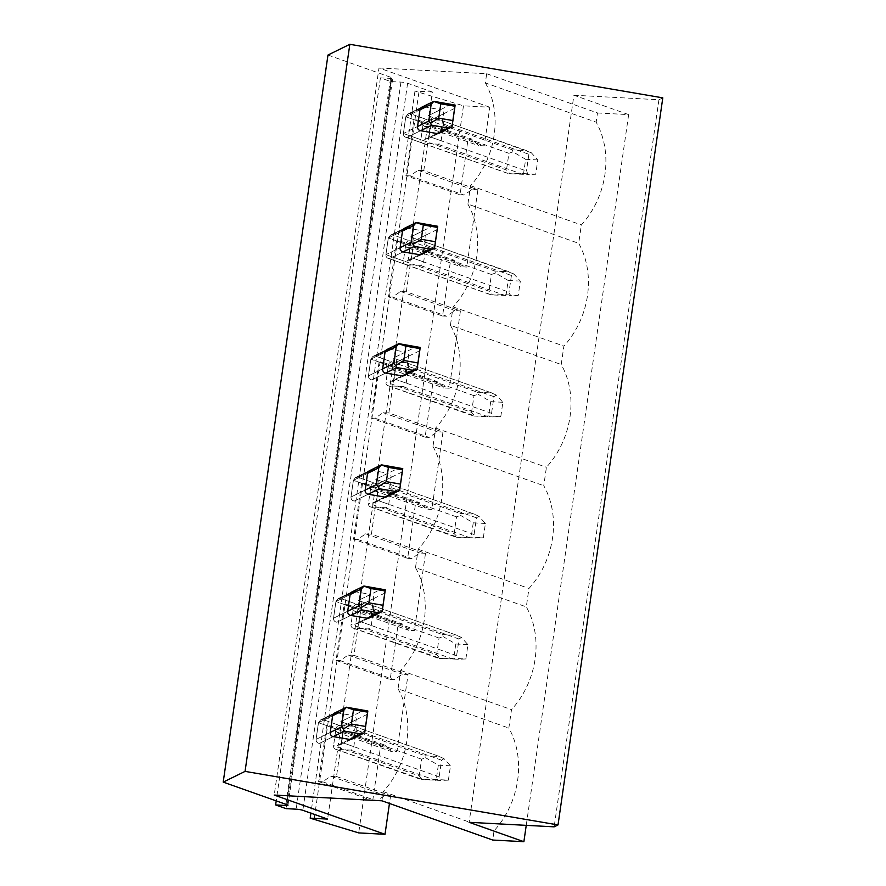 <?xml version="1.0" encoding="UTF-8"?>
<svg xmlns="http://www.w3.org/2000/svg" width="886" height="886" viewBox="0 0 886 886"><rect width="100%" height="100%" fill="white"/><g stroke="black" fill="none" stroke-linecap="round" stroke-linejoin="round"><path stroke-width="0.66" stroke-dasharray="4.43 3.32" d="M330.755 776.202L336.481 776.501L342.816 732.611L337.079 732.301L330.711 725.955L326.668 725.745L318.628 781.563L322.67 781.773L330.755 776.202L384.856 795.351L390.582 795.661L389.452 803.469M336.481 776.501L390.582 795.661M322.67 781.773L376.771 800.933L384.856 795.351M318.628 781.563L372.718 800.722L376.771 800.933M336.082 660.38L340.135 660.591L348.22 655.02L353.946 655.319L360.27 611.429L354.544 611.13L348.176 604.773L344.133 604.562L336.082 660.38L349.771 665.231L327.599 819.085M327.975 55.032L391.966 77.691A4.862 0.653 8.2 0 1 392.731 78.178A4.862 0.653 8.2 0 1 390.527 78.4L380.404 77.868L390.826 81.556L400.948 82.099A4.862 0.653 8.2 0 1 407.604 83.24L432.379 92.011L349.771 665.231L390.183 679.54L398.224 623.722L402.277 623.932L408.645 630.278L414.371 630.588L360.27 611.429M424.394 126.399L418.026 120.053L413.972 119.843L468.074 139.002L472.127 139.213L478.495 145.559L484.221 145.869L430.12 126.709L424.394 126.399L478.495 145.559M413.972 119.843L405.932 175.661L419.621 180.511L460.033 194.82L468.074 139.002M406.929 247.582L400.561 241.236L396.518 241.025L450.609 260.174L454.662 260.395L461.03 266.741L466.756 267.051L412.654 247.892L406.929 247.582L461.03 266.741M396.518 241.025L388.467 296.843L442.568 316.003L450.609 260.174M389.475 368.764L383.106 362.418L379.053 362.197L392.742 367.048L433.154 381.357L437.197 381.578L443.565 387.924L449.291 388.223L395.2 369.074L389.475 368.764L443.565 387.924M379.053 362.197L371.012 418.015L425.103 437.175L433.154 381.357M372.009 489.947L365.641 483.601L361.588 483.379L415.689 502.539L419.731 502.75L426.1 509.107L431.836 509.406L377.735 490.246L372.009 489.947L426.1 509.107M361.588 483.379L353.547 539.197L367.236 544.048L407.649 558.357L415.689 502.539M344.133 604.562L398.224 623.722M326.668 725.745L380.758 744.904L384.812 745.115L330.711 725.955M337.079 732.301L391.18 751.461L384.812 745.115M342.816 732.611L396.906 751.771L391.18 751.461M353.946 655.319L408.047 674.479L396.906 751.771M353.547 539.197L357.601 539.419L365.685 533.837L371.411 534.147L425.501 553.296L414.371 630.588M371.411 534.147L377.735 490.246M371.012 418.015L375.055 418.236L383.14 412.654L388.876 412.965L442.967 432.124L431.836 509.406M388.876 412.965L395.2 369.074M388.467 296.843L392.52 297.054L400.605 291.472L406.331 291.782L460.432 310.942L449.291 388.223M406.331 291.782L412.654 247.892M405.932 175.661L409.985 175.871L418.07 170.3L423.796 170.599L477.897 189.759L466.756 267.051M423.796 170.599L430.12 126.709M432.379 92.011L414.969 91.081L463.467 105.822L489.792 107.228L484.221 145.869M489.792 107.228L378.986 67.978L274.217 795.063M463.467 105.822L358.697 832.906M460.033 194.82L464.076 195.031L472.16 189.449L477.897 189.759M442.568 316.003L446.622 316.213L454.706 310.632L460.432 310.942M425.103 437.175L429.156 437.396L437.241 431.814L442.967 432.124M407.649 558.357L411.691 558.579L419.776 552.997L425.501 553.296M390.183 679.54L394.226 679.75L402.322 674.18L408.047 674.479M372.718 800.722L380.758 744.904M414.969 91.081L310.908 813.182M409.985 175.871L464.076 195.031M392.52 297.054L446.622 316.213M375.055 418.236L429.156 437.396M357.601 539.419L411.691 558.579M340.135 660.591L394.226 679.75M354.544 611.13L408.645 630.278M378.986 67.978L486.68 73.715L485.351 82.919L596.156 122.168A80.261 66.018 109.5 0 1 581.349 224.933L578.691 243.34A80.261 66.018 109.5 0 1 563.884 346.116L561.226 364.523A80.261 66.018 109.5 0 1 546.418 467.287L543.76 485.705A80.261 66.018 109.5 0 1 528.953 588.47L526.306 606.888A80.261 66.018 109.5 0 1 511.499 709.653L508.841 728.07A80.261 66.018 109.5 0 1 494.034 830.835L492.705 840.039M485.351 82.919A80.261 66.018 109.5 0 1 470.544 185.695L467.886 204.101L578.691 243.34M467.886 204.101A80.261 66.018 109.5 0 1 453.078 306.877L450.431 325.284L561.226 364.523M450.431 325.284A80.261 66.018 109.5 0 1 435.624 428.049L432.966 446.466L543.76 485.705M432.966 446.466A80.261 66.018 109.5 0 1 418.159 549.231L415.501 567.649L526.306 606.888M415.501 567.649A80.261 66.018 109.5 0 1 400.693 670.414L398.047 688.821L508.841 728.07M398.047 688.821A80.261 66.018 109.5 0 1 383.228 791.597L381.91 800.8M426.83 119.566A3.644 3.001 109.5 0 0 423.286 122.988L420.872 139.678A3.644 3.001 109.5 0 0 422.7 143.277A3.644 3.001 109.5 0 0 423.397 143.421L437.573 144.174A3.644 3.001 109.5 0 0 441.117 140.763L443.521 124.062A3.644 3.001 109.5 0 0 441.704 120.463A3.644 3.001 109.5 0 0 441.006 120.319L426.83 119.566L410.152 113.663L420.341 108.657M409.376 240.748A3.644 3.001 109.5 0 0 405.821 244.159L403.418 260.861A3.644 3.001 109.5 0 0 405.234 264.46A3.644 3.001 109.5 0 0 405.932 264.604L420.108 265.357A3.644 3.001 109.5 0 0 423.652 261.935L426.066 245.245A3.644 3.001 109.5 0 0 424.25 241.645A3.644 3.001 109.5 0 0 423.541 241.501L409.376 240.748L392.686 234.834L402.886 229.828M391.911 361.931A3.644 3.001 109.5 0 0 388.356 365.342L385.953 382.043A3.644 3.001 109.5 0 0 387.769 385.643A3.644 3.001 109.5 0 0 388.478 385.787L402.643 386.54A3.644 3.001 109.5 0 0 406.198 383.117L408.601 366.427A3.644 3.001 109.5 0 0 406.785 362.817A3.644 3.001 109.5 0 0 406.076 362.684L391.911 361.931L375.221 356.017L385.421 351.011M374.446 483.114A3.644 3.001 109.5 0 0 370.891 486.525L368.487 503.226A3.644 3.001 109.5 0 0 370.304 506.825A3.644 3.001 109.5 0 0 371.012 506.958L385.177 507.722A3.644 3.001 109.5 0 0 388.732 504.3L391.136 487.599A3.644 3.001 109.5 0 0 389.319 484A3.644 3.001 109.5 0 0 388.622 483.867L374.446 483.114L357.767 477.2L367.956 472.194M356.98 604.285A3.644 3.001 109.5 0 0 353.436 607.707L351.022 624.408A3.644 3.001 109.5 0 0 352.849 628.008A3.644 3.001 109.5 0 0 353.547 628.141L367.723 628.894A3.644 3.001 109.5 0 0 371.267 625.483L373.682 608.782A3.644 3.001 109.5 0 0 371.854 605.182A3.644 3.001 109.5 0 0 371.156 605.038L356.98 604.285L340.302 598.382L350.491 593.376M339.526 725.468A3.644 3.001 109.5 0 0 335.971 728.89L333.568 745.58A3.644 3.001 109.5 0 0 335.384 749.179A3.644 3.001 109.5 0 0 336.082 749.323L350.258 750.077A3.644 3.001 109.5 0 0 353.813 746.665L356.216 729.964A3.644 3.001 109.5 0 0 354.4 726.365A3.644 3.001 109.5 0 0 353.691 726.221L339.526 725.468L322.836 719.554L333.036 714.559M418.026 120.053L472.127 139.213M418.07 170.3L472.16 189.449M400.561 241.236L454.662 260.395M400.605 291.472L454.706 310.632M383.106 362.418L437.197 381.578M383.14 412.654L437.241 431.814M365.641 483.601L419.731 502.75M365.685 533.837L419.776 552.997M348.176 604.773L402.277 623.932M348.22 655.02L402.322 674.18M418.879 92.465L314.098 819.55M486.68 73.715L597.474 112.954L596.156 122.168M470.544 185.695L581.349 224.933M453.078 306.877L563.884 346.116M435.624 428.049L546.418 467.287M418.159 549.231L528.953 588.47M400.693 670.414L511.499 709.653M383.228 791.597L494.034 830.835M597.474 112.954L628.65 114.615L526.24 825.353M628.65 114.615L573.907 95.234L469.126 822.308M573.907 95.234L658.929 99.753L554.149 826.837M658.929 99.753L662.794 97.859M424.006 106.852L440.475 109.676L428.093 115.756L441.006 120.319M439.168 133.221L426.963 139.213L424.66 139.6L437.042 133.531L424.66 139.6L426.963 139.213L439.168 133.221A3.644 3.544 63.9 0 0 441.084 130.552L443.487 113.851A3.644 3.544 63.9 0 0 440.475 109.676M406.541 228.034L423.01 230.858L410.639 236.927L423.541 241.501M421.703 254.404L409.509 260.395L407.195 260.783L419.576 254.703L407.195 260.783L409.509 260.395L421.703 254.404A3.644 3.544 63.9 0 0 423.619 251.735L426.033 235.034A3.644 3.544 63.9 0 0 423.01 230.858M389.076 349.217L405.555 352.03L393.174 358.11L406.076 362.684M404.237 375.586L392.044 381.578L389.74 381.966L402.111 375.885L389.74 381.966L392.044 381.578L404.237 375.586A3.644 3.544 63.9 0 0 406.165 372.917L408.568 356.216A3.644 3.544 63.9 0 0 405.555 352.03M371.622 470.4L388.09 473.213L375.708 479.293L388.622 483.867M386.772 496.769L374.579 502.75L372.275 503.148L384.657 497.068L372.275 503.148L374.579 502.75L386.772 496.769A3.644 3.544 63.9 0 0 388.699 494.1L391.103 477.399A3.644 3.544 63.9 0 0 388.09 473.213M354.156 591.571L370.625 594.395L358.254 600.475L371.156 605.038M369.318 617.941L357.113 623.932L354.81 624.331L367.192 618.251L354.81 624.331L357.113 623.932L369.318 617.941A3.644 3.544 63.9 0 0 371.234 615.272L373.637 598.582A3.644 3.544 63.9 0 0 370.625 594.395M336.691 712.754L353.171 715.578L340.789 721.647L353.691 726.221M351.853 739.123L339.659 745.115L337.344 745.503L349.726 739.433L337.344 745.503L339.659 745.115L351.853 739.123A3.644 3.544 63.9 0 0 353.769 736.454L356.183 719.753A3.644 3.544 63.9 0 0 353.171 715.578M380.404 77.868L276.21 800.889M390.826 81.556L286.056 808.641M443.487 113.851L431.427 119.776L429.023 136.477L441.117 140.763M454.706 108.347L431.427 119.776C431.46 117.506 430.341 116.166 428.093 115.756L526.483 150.598L512.318 149.845L512.928 151.838L525.642 159.281L523.571 173.59L508.885 173.7L509.793 173.545L506.493 170.001L403.385 133.487L417.55 126.532L403.385 133.487L405.788 116.786L407.837 114.05L410.152 113.663L435.214 101.347M451.694 104.171L428.093 115.756L428.99 115.955L428.093 115.756C430.341 116.166 431.46 117.506 431.427 119.776L429.023 136.477L526.472 170.987L528.122 174.531L508.885 173.7L406.707 137.507C404.459 137.097 403.351 135.746 403.385 133.487L405.788 116.786L407.837 114.05L410.152 113.663L512.318 149.845M426.963 139.213L429.023 136.477L426.963 139.213M426.033 235.034L413.961 240.959L411.558 257.66L423.652 261.935M437.241 229.529L413.961 240.959C413.995 238.688 412.887 237.348 410.639 236.927L509.029 271.78L494.853 271.027L495.462 273.021L508.176 280.463L506.116 294.772L491.42 294.872L492.339 294.728L489.028 291.184L385.919 254.67L400.095 247.703L385.919 254.67L388.323 237.969L390.383 235.233L392.686 234.834L417.76 222.53M434.229 225.354L410.639 236.927L411.525 237.138L410.639 236.927C412.887 237.348 413.995 238.688 413.961 240.959L411.558 257.66L509.007 292.17L510.657 295.714L491.42 294.872L389.253 258.69C387.005 258.269 385.886 256.929 385.919 254.67L388.323 237.969L390.383 235.233L392.686 234.834L494.853 271.027M409.509 260.395L411.558 257.66L409.509 260.395M408.568 356.216L396.507 362.141L394.093 378.831L406.198 383.117M419.776 350.712L396.507 362.141C396.529 359.871 395.422 358.531 393.174 358.11L492.538 393.196L393.174 358.11C395.422 358.531 396.529 359.871 396.507 362.141L394.093 378.831L491.553 413.352L493.203 416.896L473.955 416.055L488.651 415.955L500.8 416.597L493.203 416.896M392.044 381.578L394.093 378.831L392.044 381.578M388.356 365.342L370.857 359.151L368.454 375.841L382.63 368.886L368.454 375.841C368.432 378.112 369.54 379.452 371.788 379.873L370.891 379.662L371.788 379.873C369.54 379.452 368.432 378.112 368.454 375.841L370.857 359.151L372.917 356.405L375.221 356.017L400.295 343.713M391.103 477.399L379.042 483.313L376.639 500.014L388.732 504.3M402.322 471.895L379.042 483.313C379.064 481.054 377.957 479.703 375.708 479.293L475.084 514.378L375.708 479.293C377.957 479.703 379.064 481.054 379.042 483.313L376.639 500.014L474.088 534.524L475.738 538.068L456.489 537.237L471.186 537.137L483.335 537.78L475.738 538.068M374.579 502.75L376.639 500.014L374.579 502.75M370.891 486.525L353.403 480.323L350.989 497.024L365.165 490.069L350.989 497.024C350.967 499.294 352.074 500.634 354.322 501.055L353.425 500.845L354.322 501.055C352.074 500.634 350.967 499.294 350.989 497.024L353.403 480.323L355.452 477.587L357.767 477.2L382.83 464.895M373.637 598.582L361.577 604.496L359.173 621.197L371.267 625.483M384.856 593.077L361.577 604.496C361.61 602.225 360.491 600.885 358.254 600.475L457.619 635.55L358.254 600.475C360.491 600.885 361.61 602.225 361.577 604.496L359.173 621.197L456.622 655.706L458.272 659.25L439.035 658.42L453.732 658.32L465.87 658.962L458.272 659.25M357.113 623.932L359.173 621.197L357.113 623.932M353.436 607.707L335.938 601.505L333.535 618.207L347.7 611.251L333.535 618.207C333.501 620.477 334.609 621.817 336.857 622.238L335.971 622.027L336.857 622.238C334.609 621.817 333.501 620.477 333.535 618.207L335.938 601.505L337.998 598.77L340.302 598.382L365.364 586.067M356.183 719.753L344.122 725.678L341.708 742.379L353.813 746.665M367.391 714.249L344.122 725.678C344.145 723.408 343.037 722.068 340.789 721.647L440.154 756.733L340.789 721.647C343.037 722.068 344.145 723.408 344.122 725.678L341.708 742.379L439.157 776.889L440.807 780.433L421.57 779.602L436.266 779.492L448.405 780.145L440.807 780.433M339.659 745.115L341.708 742.379L339.659 745.115M335.971 728.89L318.473 722.688L316.069 739.389L330.245 732.434L316.069 739.389C316.036 741.648 317.155 743 319.403 743.409L318.506 743.21L319.403 743.409C317.155 743 316.036 741.648 316.069 739.389L318.473 722.688L320.533 719.953L322.836 719.554L347.91 707.25M443.521 124.062L528.876 154.286L531.268 152.724L537.78 159.923L535.72 174.243L528.122 174.531M535.72 174.243L523.571 173.59M528.876 154.286L526.472 170.987M512.928 151.838L508.896 153.3L506.493 170.001M423.397 143.421L406.707 137.507C404.459 137.097 403.351 135.746 403.385 133.487L420.872 139.678M537.78 159.923L525.642 159.281M531.268 152.724L441.704 120.463M426.066 245.245L511.421 275.468L513.802 273.907L520.326 281.106L518.255 295.426L510.657 295.714M518.255 295.426L506.116 294.772M511.421 275.468L509.007 292.17M495.462 273.021L491.431 274.483L489.028 291.184M405.932 264.604L389.253 258.69C387.005 258.269 385.886 256.929 385.919 254.67L403.418 260.861M520.326 281.106L508.176 280.463M513.802 273.907L424.25 241.645M388.478 385.787L474.874 415.911L471.562 412.367L385.953 382.043M500.8 416.597L502.86 402.288L496.337 395.09L493.956 396.651L491.553 413.352M496.337 395.09L491.564 392.952L477.399 392.199L477.997 394.192L473.977 395.665L471.562 412.367M502.86 402.288L490.711 401.646L477.997 394.192M406.785 362.817L393.174 358.11L416.763 346.526M473.977 395.665L370.857 359.151L372.917 356.405L375.221 356.017L477.399 392.199M490.711 401.646L488.651 415.955M371.012 506.958L457.409 537.082L454.108 533.538L368.487 503.226M483.335 537.78L485.395 523.471L478.883 516.261L476.491 517.834L474.088 534.524M478.883 516.261L474.099 514.135L459.934 513.382L460.543 515.375L456.511 516.848L454.108 533.538M485.395 523.471L473.246 522.818L460.543 515.375M389.319 484L375.708 479.293L399.298 467.708M456.511 516.848L353.403 480.323L355.452 477.587L357.767 477.2L459.934 513.382M473.246 522.818L471.186 537.137M353.547 628.141L439.943 658.265L436.643 654.721L351.022 624.408M465.87 658.962L467.93 644.654L461.418 637.444L459.026 639.016L456.622 655.706M461.418 637.444L456.644 635.317L442.468 634.564L443.078 636.558L439.046 638.031L436.643 654.721M467.93 644.654L455.792 644L443.078 636.558M371.854 605.182L358.254 600.475L381.844 588.891M439.046 638.031L335.938 601.505L337.998 598.77L340.302 598.382L442.468 634.564M455.792 644L453.732 658.32M336.082 749.323L422.489 779.447L419.178 775.903L333.568 745.58M448.405 780.145L450.476 765.825L443.952 758.626L441.571 760.188L439.157 776.889M443.952 758.626L439.179 756.5L425.003 755.747L425.612 757.74L421.581 759.202L419.178 775.903M450.476 765.825L438.326 765.183L425.612 757.74M354.4 726.365L340.789 721.647L364.379 710.074M421.581 759.202L318.473 722.688L320.533 719.953L322.836 719.554L425.003 755.747M438.326 765.183L436.266 779.492M407.604 83.24L302.835 810.313M391.966 77.691L287.186 804.776M285.912 804.322L390.527 78.4M400.948 82.099L296.179 809.173M441.084 130.552L452.303 125.048M523.05 174.453L437.573 144.174M423.286 122.988L405.788 116.786L419.964 109.831L405.788 116.786L508.896 153.3M406.707 137.507L420.573 130.707L406.707 137.507M423.619 251.735L434.838 246.23M505.585 295.636L420.108 265.357M405.821 244.159L388.323 237.969L402.499 231.013L388.323 237.969L491.431 274.483M389.253 258.69L403.108 251.89L389.253 258.69M406.165 372.917L417.372 367.413M493.956 396.651L408.601 366.427M488.131 416.808L402.643 386.54M370.857 359.151L385.033 352.185L370.857 359.151M371.788 379.873L385.643 373.072L371.788 379.873M388.699 494.1L399.907 488.585M476.491 517.834L391.136 487.599M470.665 537.99L385.177 507.722M353.403 480.323L367.568 473.368L353.403 480.323M354.322 501.055L368.177 494.255L354.322 501.055M371.234 615.272L382.453 609.767M459.026 639.016L373.682 608.782M453.2 659.173L367.723 628.894M335.938 601.505L350.114 594.55L335.938 601.505M336.857 622.238L350.723 615.427L336.857 622.238M353.769 736.454L364.988 730.95M441.571 760.188L356.216 729.964M435.735 780.356L350.258 750.077M318.473 722.688L332.649 715.733L318.473 722.688M319.403 743.409L333.258 736.609L319.403 743.409M287.961 805.252L392.731 78.178M422.7 143.277L508.453 173.656M407.848 114.05L421.88 107.162L407.848 114.05M405.234 264.46L490.988 294.839M390.383 235.233L404.415 228.333L390.383 235.233M387.769 385.643L473.534 416.01M372.917 356.416L386.96 349.516L372.917 356.416M370.304 506.825L456.068 537.193M355.452 477.587L369.495 470.699L355.452 477.587M352.849 628.008L438.603 658.376M337.998 598.77L352.03 591.881L337.998 598.77M335.384 749.179L421.149 779.558M320.533 719.953L334.576 713.064L320.533 719.953"/><path stroke-width="1.33" d="M302.835 810.313L327.599 819.085L310.189 818.166L358.697 832.906L385.011 834.302L274.217 795.063L381.91 800.8L492.705 840.039L523.881 841.7L469.126 822.308L554.149 826.837L558.025 824.932L245.057 771.385L223.206 782.116L287.186 804.776A4.862 0.653 8.2 0 1 287.961 805.252A4.862 0.653 8.2 0 1 285.746 805.485L275.624 804.942L286.056 808.641L296.179 809.173A4.862 0.653 8.2 0 1 302.835 810.313M389.452 803.469L385.011 834.302M310.908 813.182L310.189 818.166M526.24 825.353L523.881 841.7M245.057 771.385L349.837 44.3L662.794 97.859L558.025 824.932M420.341 108.657L424.006 106.852A3.644 3.544 63.9 0 0 419.964 109.831L417.55 126.532A3.644 3.544 63.9 0 0 420.573 130.707L437.042 133.531A3.644 3.544 63.9 0 0 439.168 133.221L452.015 126.853L448.25 128.027L431.781 125.203L430.552 123.176L438.736 118.137L452.857 120.551L452.015 126.853L455.149 105.091L454.917 106.231L440.807 103.817L438.736 118.137M402.886 229.828L406.541 228.034A3.644 3.544 63.9 0 0 402.499 231.013L400.095 247.703A3.644 3.544 63.9 0 0 403.108 251.89L419.576 254.703A3.644 3.544 63.9 0 0 421.703 254.404L434.561 248.036L430.795 249.199L414.316 246.386L413.097 244.359L421.282 239.309L435.403 241.734L434.561 248.036L437.695 226.273L437.462 227.414L423.342 225L421.282 239.309M385.421 351.011L389.076 349.217A3.644 3.544 63.9 0 0 385.033 352.185L382.63 368.886A3.644 3.544 63.9 0 0 385.643 373.072L402.111 375.885A3.644 3.544 63.9 0 0 404.237 375.586L417.096 369.218L413.33 370.381L396.85 367.568L395.632 365.541L403.817 360.491L417.937 362.906L417.096 369.218L420.23 347.456L419.997 348.597L405.877 346.182L403.817 360.491M367.956 472.194L371.622 470.4A3.644 3.544 63.9 0 0 367.568 473.368L365.165 490.069A3.644 3.544 63.9 0 0 368.177 494.255L384.657 497.068A3.644 3.544 63.9 0 0 386.772 496.769L399.63 490.39L395.865 491.564L379.396 488.751L378.167 486.724L386.351 481.674L400.472 484.088L399.63 490.39L402.765 468.639L402.532 469.779L388.411 467.365L386.351 481.674M350.491 593.376L354.156 591.571A3.644 3.544 63.9 0 0 350.114 594.55L347.7 611.251A3.644 3.544 63.9 0 0 350.723 615.427L367.192 618.251A3.644 3.544 63.9 0 0 369.318 617.941L382.165 611.573L378.4 612.747L361.931 609.922L360.702 607.896L368.886 602.857L383.007 605.271L382.165 611.573L385.299 589.81L385.078 590.962L370.957 588.537L368.886 602.857M333.036 714.559L336.691 712.754A3.644 3.544 63.9 0 0 332.649 715.733L330.245 732.434A3.644 3.544 63.9 0 0 333.258 736.609L349.726 739.433A3.644 3.544 63.9 0 0 351.853 739.123L364.711 732.755L360.945 733.929L344.466 731.105L343.247 729.078L351.432 724.039L365.553 726.454L364.711 732.755L367.845 710.993L367.612 712.134L353.492 709.719L351.432 724.039M349.837 44.3L327.975 55.032L223.206 782.116M276.21 800.889L275.624 804.942M419.964 109.831L431.172 104.326L433.686 101.425L440.807 103.817M431.172 104.326L428.769 121.028L430.552 123.176M454.917 106.231L452.857 120.551M421.88 107.162L433.786 101.314L455.149 105.091M402.499 231.013L413.707 225.509L416.232 222.596L423.342 225M413.707 225.509L411.303 242.199L413.097 244.359M437.462 227.414L435.403 241.734M404.415 228.333L416.331 222.497L437.695 226.273M385.033 352.185L396.252 346.681L398.766 343.779L405.877 346.182M396.252 346.681L393.838 363.382L395.632 365.541M419.997 348.597L417.937 362.906M386.96 349.516L398.866 343.668L420.23 347.456M367.568 473.368L378.787 467.863L381.301 464.962L388.411 467.365M378.787 467.863L376.384 484.564L378.167 486.724M402.532 469.779L400.472 484.088M369.495 470.699L381.401 464.851L402.765 468.639M350.114 594.55L361.322 589.046L363.836 586.144L370.957 588.537M361.322 589.046L358.919 605.747L360.702 607.896M385.078 590.962L383.007 605.271M352.03 591.881L363.936 586.034L385.299 589.81M332.649 715.733L343.857 710.229L346.382 707.327L353.492 709.719M343.857 710.229L341.453 726.919L343.247 729.078M367.612 712.134L365.553 726.454M334.576 713.064L346.481 707.216L367.845 710.993M285.746 805.485L285.912 804.322M448.25 128.027L437.042 133.531M417.55 126.532L428.769 121.028M420.573 130.707L431.781 125.203M430.795 249.199L419.576 254.703M400.095 247.703L411.303 242.199M403.108 251.89L414.316 246.386M413.33 370.381L402.111 375.885M382.63 368.886L393.838 363.382M385.643 373.072L396.85 367.568M395.865 491.564L384.657 497.068M365.165 490.069L376.384 484.564M368.177 494.255L379.396 488.751M378.4 612.747L367.192 618.251M347.7 611.251L358.919 605.747M350.723 615.427L361.931 609.922M360.945 733.929L349.726 739.433M330.245 732.434L341.453 726.919M333.258 736.609L344.466 731.105"/></g></svg>
